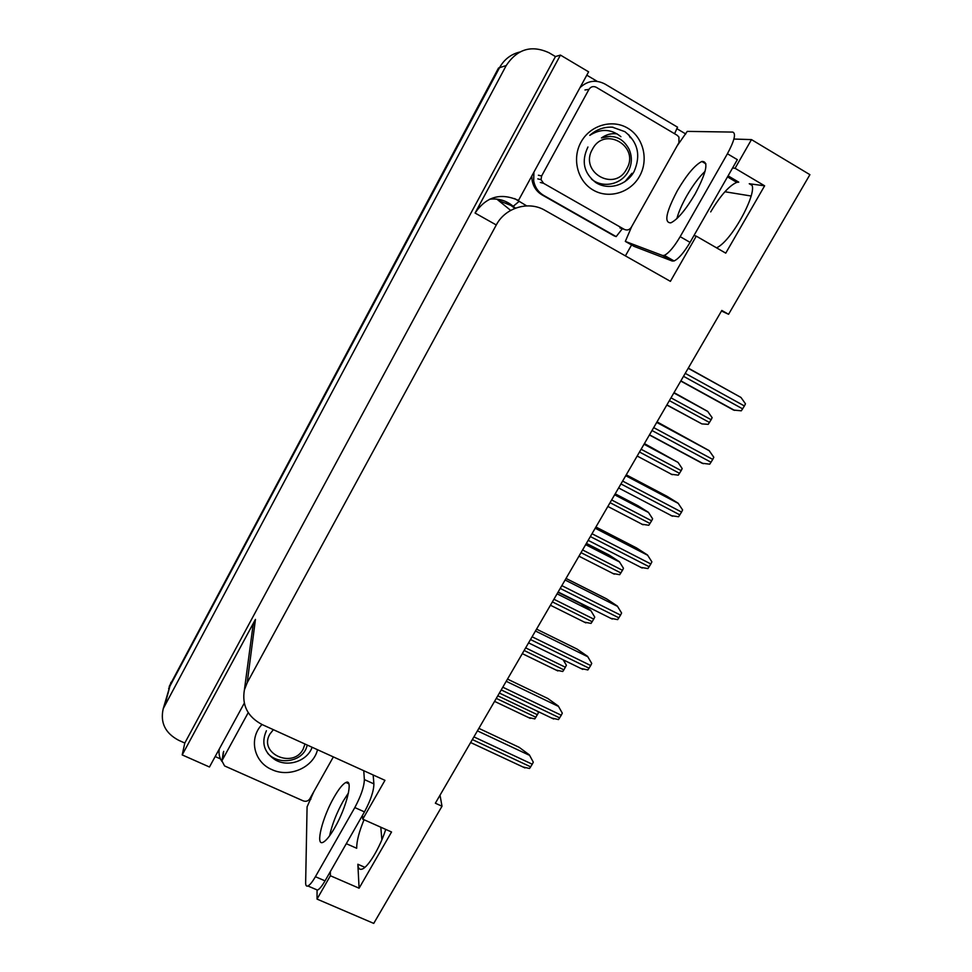<?xml version="1.0" encoding="UTF-8"?>
<svg xmlns="http://www.w3.org/2000/svg" width="972" height="972" viewBox="0 0 972 972"><rect width="100%" height="100%" fill="white"/><g stroke="black" fill="none" stroke-linecap="round" stroke-linejoin="round"><path stroke-width="1.46" d="M329.909 834.292L329.836 835.483M364.038 819.736C359.057 831.813 356.603 841.315 356.688 848.264L346.299 843.684M721.479 311.016L728.575 314.284L809.907 174.668L751.478 139.604L735.075 168.29L764.624 185.81L749.242 183.732C762.437 183.356 733.277 240.546 716.534 247.836M310.906 799.154L309.849 798.692M220.486 758.913L215.177 756.544M526.666 205.882L514.625 198.567M631.569 244.956L625.409 255.879M586.784 75.172L597.221 81.369M676.706 128.596L685.758 133.966M693.996 235.479L696.268 236.135L670.401 281.345L544.94 210.329C528.61 200.584 505.282 207.595 496.291 224.969L247.204 682.696L255.454 619.383L182.201 754.916L209.466 767.005L244.264 703.206M518.453 200.475L588.607 71.843L560.443 55.088L475.077 213.05C486.061 196.794 500.337 192.505 517.906 200.171L518.453 200.475M255.454 619.383L252.975 625.834L252.222 631.436M555.449 56.558L184.802 743.033L178.654 740.287C165.191 733.155 160.052 722.597 163.247 708.624L506.205 65.549C517.274 48.965 531.575 44.712 549.095 52.792L555.449 56.558L560.443 55.088M751.478 139.604L733.909 139.045M163.247 708.624L170.161 685.272L499.523 67.7C504.128 59.474 510.847 54.25 519.704 52.051M330.322 871.629L330.383 875.748L317.03 899.088L373.734 923.4L442.005 806.225L440.024 795.193M317.03 899.088L317.066 889.915M182.201 754.916L184.802 743.033M381.887 839.735L380.793 827.208M724.918 191.751L751.21 196.028M247.204 682.696L244.397 689.901C241.761 705.356 247.702 716.935 262.246 724.626L384.961 780.334L362.75 819.165L362.52 815.326M735.075 168.29L732.56 168.022M385.738 829.408C380.064 847.402 368.048 867.474 362.034 869.126C359.494 869.94 358.109 868.312 357.854 864.254L359.093 888.201L391.546 831.996L362.75 819.165M359.093 888.201L330.383 875.748M728.575 314.284L721.807 310.445L435.359 803.212L442.005 806.225M764.624 185.81L725.744 253.145L696.268 236.135M735.743 181.74L738.756 182.153L728.089 175.847M710.69 211.896C720.422 195.542 729.122 185.701 736.776 182.359L738.756 182.153M168.63 688.577L499.523 67.7L506.205 65.549M505.768 201.556L507.712 203.172M169.201 686.487L498.502 68.04L499.523 67.7M510.652 210.402L496.838 199.126M537.565 711.31L538.439 712.755L534.819 718.903L528.379 717.482M537.868 711.455L538.439 712.755M478.868 728.368L519.157 747.322L529.339 754.855L533.288 762.145L532.267 764.223L529.533 768.488L522.9 766.944M529.339 754.855L533.288 762.145M563.153 659.806L566.397 665.249L563.882 669.854L562.727 671.482L556.106 670.085M563.323 659.879L566.397 665.249M557.989 592.264L580.563 603.563L590.721 610.404L594.743 617.099L593.746 619.115L591.025 623.417L584.245 622.104M590.721 610.404L594.743 617.099M586.395 543.384L609.019 554.963L619.346 561.682L623.477 568.28L622.481 570.309L619.711 574.683L612.797 573.504M507.506 679.1L547.88 698.528L558.244 705.951L562.302 713.144L561.269 715.234L558.499 719.572L551.659 718.041M558.244 705.951L562.302 713.144M536.556 629.127L577.016 649.053L587.562 656.343L591.729 663.426L590.697 665.528L587.866 669.951L580.843 668.457M587.562 656.343L591.729 663.426M566.02 578.437L606.564 598.861L617.293 606.018L621.594 613.004L620.549 615.118L617.67 619.626L610.501 618.265M595.921 527.006L636.551 547.941L647.461 554.963L651.884 561.852L650.839 563.967L647.911 568.559L640.584 567.344M695.174 193.902C706.68 171.947 708.904 161.133 701.857 161.474C694.871 165.021 686.706 174.753 677.363 190.67C666.014 212.236 663.84 222.965 670.862 222.831C677.581 219.538 685.685 209.891 695.174 193.902M676.877 218.615C678.565 212.163 681.822 204.655 686.645 196.077C692.744 185.482 698.892 177.232 705.077 171.327M677.132 145.861L687.253 131.39L732.754 132.083C736.205 133.431 734.431 140.661 727.421 153.758L680.169 236.67C674.058 246.973 668.772 253.194 664.313 255.369L662.539 255.49L625.324 241.408L634.072 246.378L672.284 261.043L674.094 260.946L664.313 255.369M631.666 226.67L625.324 241.408M727.421 153.758L737.347 159.663L690.059 242.368C683.948 252.635 678.626 258.819 674.094 260.946M531.806 175.993L532.121 180.513C533.385 186.891 536.726 191.715 542.145 194.947L614.037 235.819L616.163 236.609L622.347 228.712M542.145 194.947L543.773 195.457C538.318 192.189 534.952 187.341 533.677 180.914L533.92 172.105M580.005 87.626C587.659 80.627 595.958 79.425 604.9 84.005L677.569 127.198L674.568 133.723M543.773 195.457L616.163 236.609M334.708 827.804C346.749 807.125 353.638 778.232 345.911 782.484C342.776 783.991 338.827 788.899 334.052 797.222C322.51 817.039 315.074 846.32 322.983 842.335C326.033 840.889 329.945 836.042 334.708 827.804M329.593 835.811C331.974 824.815 336.47 813.297 343.104 801.256L348.474 792.897M363.759 770.711L364.354 779.568C364.16 786.688 360.977 796.019 354.816 807.562L315.414 876.695C312.377 881.944 309.874 885.042 307.905 885.978C306.374 886.561 305.621 885.492 305.645 882.746L307.079 806.833L313.92 791.451M373.163 774.976L373.892 783.882C373.783 791.026 370.636 800.357 364.476 811.887L325.037 880.863C322.011 886.1 319.484 889.173 317.48 890.097L315.463 889.222M221.883 761.404C219.356 757.553 218.493 753.397 219.32 748.926M627.705 128.146C643.464 137.295 648.907 159.858 639.576 176.224C630.476 192.735 608.897 199.236 593.309 190.148C577.587 181.302 571.694 158.813 580.989 142.155C590.053 125.352 612.081 118.766 627.705 128.146M587.938 147.003C581.122 161.231 583.735 173.077 595.775 182.542C608.46 190.779 626.612 185.288 634.072 171.582C641.034 155.496 637.972 142.191 624.899 131.67L612.384 127.174C603.867 126.797 596.334 129.531 589.773 135.363C600.817 128.389 611.194 128.839 620.901 136.688M543.591 183.319L541.04 179.674L541.635 175.968L588.947 89.412C590.842 86.63 593.248 85.913 596.176 87.249L677.18 135.278L678.954 137.088L678.93 142.653L631.338 227.254C629.492 229.914 627.147 230.631 624.303 229.38L543.591 183.319L540.311 182.469M613.016 127.247L610.513 127.113M317.516 749.716C313.3 767.588 289.401 778.001 271.893 769.605C253.862 762.169 248.468 738.392 261.99 724.517M266.389 730.762C261.055 742.924 264.117 752.692 275.562 760.068C288.866 767.564 307.602 760.505 312.109 747.261M333.36 756.909L309.776 798.838C308.16 801.122 305.986 801.803 303.24 800.879L224.593 765.936L221.968 760.979L222.369 759.934L248.225 712.646M624.899 181.691L631.97 173.283M626.588 169.067C614.62 192.602 578.862 172.056 592.458 149.226C604.56 125.4 640.378 146.468 626.588 169.067M617.184 133.881C611.51 133.115 606.261 134.476 601.437 137.963C613.709 134.112 622.918 137.866 629.078 149.214L629.479 150.235C632.189 157.027 631.934 163.818 628.69 170.61C621.983 184.668 602.652 188.726 591.45 179.03M605.289 136.748L604.268 136.469M606.637 136.517L605.58 136.299M606.297 136.566L605.252 136.335M610.404 136.299L601.437 137.963M304.965 744.03L303.13 749.181C293.046 769.156 258.212 753.555 269.864 734.115L273.363 729.68M307.322 745.099L305.913 749.084C299.716 762.522 277.7 764.806 267.677 753.264M615.203 493.825L637.863 505.683L648.373 512.28L652.613 518.769L651.617 520.81L648.798 525.269L641.751 524.224M644.424 443.572L678.067 462.429L682.174 468.565L681.165 470.618L678.286 475.162L671.117 474.251M674.046 392.615L707.652 411.363L712.136 417.656L711.127 419.71L708.211 424.339L701.906 423.913L666.816 405.045M626.26 474.822L666.962 496.279L678.067 503.156L682.611 509.936L681.566 512.074L678.578 516.752L671.117 515.682M657.048 421.86L709.135 450.595L713.812 457.253L712.755 459.404L709.718 464.179L702.1 463.255L649.418 434.982M688.285 368.109L740.98 397.463L745.463 403.793L744.406 405.956L741.308 410.816L733.532 410.062L680.764 381.06M749.242 183.732L751.271 184.923M165.058 704.336L170.938 682.344M496.291 224.969L475.077 213.05M357.854 864.254L364.901 867.34M508.028 203.294L514.917 208.373M498.915 200.694L513.192 206.319L515.427 208.166M518.951 201.532L513.192 206.319C506.485 200.609 498.636 198.239 489.621 199.211M496.291 698.394L535.949 717.3M497.786 695.806L537.455 714.748M472.356 739.558L530.7 766.859M473.911 736.885L532.267 764.223M477.41 730.859L529.497 755.329M524.139 650.475L563.882 669.854M525.67 647.862L565.412 667.266M552.388 601.899L592.203 621.74M553.931 599.25L593.746 619.115M557.077 593.831L590.915 610.756M581.025 552.643L620.914 572.97M582.58 549.958L622.481 570.309M585.654 544.66L619.565 561.998M501.224 689.913L559.69 717.895M502.791 687.204L561.269 715.234M506.23 681.299L558.426 706.377M530.505 639.54L589.093 668.238M532.097 636.794L590.697 665.528M535.463 631.01L587.756 656.744M560.212 588.425L618.921 617.864M561.84 585.642L620.549 615.118M565.109 580.005L617.524 606.382M590.356 536.568L649.187 566.761M592.009 533.737L650.839 563.967M595.204 528.233L647.717 555.291M680.169 236.67L690.059 242.368M662.539 255.49L672.284 261.043M364.476 811.887L354.816 807.562M315.414 876.695L325.037 880.863M373.892 783.882L364.354 779.568M628.629 134.586L630.269 137.696M541.635 175.968L538.379 175.227M624.303 229.38L619.905 227.885M588.947 89.412L584.962 89.959M222.369 759.934L223.694 751.344M610.064 502.682L650.025 523.507M611.643 499.96L651.617 520.81M614.644 494.797L648.616 512.56M639.503 452.029L679.549 473.352M641.119 449.258L681.165 470.618M644.035 444.24L678.067 462.429M669.38 400.634L709.487 422.492M671.008 397.84L711.127 419.71M673.851 392.943L707.944 411.581M620.95 483.947L679.89 514.905M622.627 481.067L681.566 512.074M625.737 475.709L678.347 503.447M652.005 430.523L711.054 462.271M653.694 427.607L712.755 459.404M656.732 422.407L709.438 450.838M683.523 376.31L742.669 408.872M685.248 373.357L744.406 405.956M688.176 368.291L740.98 397.463M244.397 689.901L252.975 625.834M736.776 182.359L727.506 176.88M494.554 701.371L530.226 718.357M470.63 742.535L525.014 767.941M522.304 653.634L557.867 670.947M550.444 605.24L585.885 622.882M578.96 556.191L614.292 574.16M499.389 693.06L553.688 719.013M528.561 642.881L582.775 669.392M558.147 591.984L612.263 619.067M588.169 540.347L642.188 568.025M705.939 163.879L701.857 161.474M533.677 180.914L532.121 180.513M348.802 783.784L345.911 782.484M317.48 890.097L307.905 885.978M541.04 179.674L537.795 178.884M221.968 760.979L223.293 752.377M607.865 506.448L643.087 524.771M637.182 456.026L672.284 474.688M666.913 404.887L701.906 423.913M618.617 487.956L672.539 516.229M649.515 434.812L703.351 463.693M680.874 380.866L734.613 410.391"/></g></svg>
